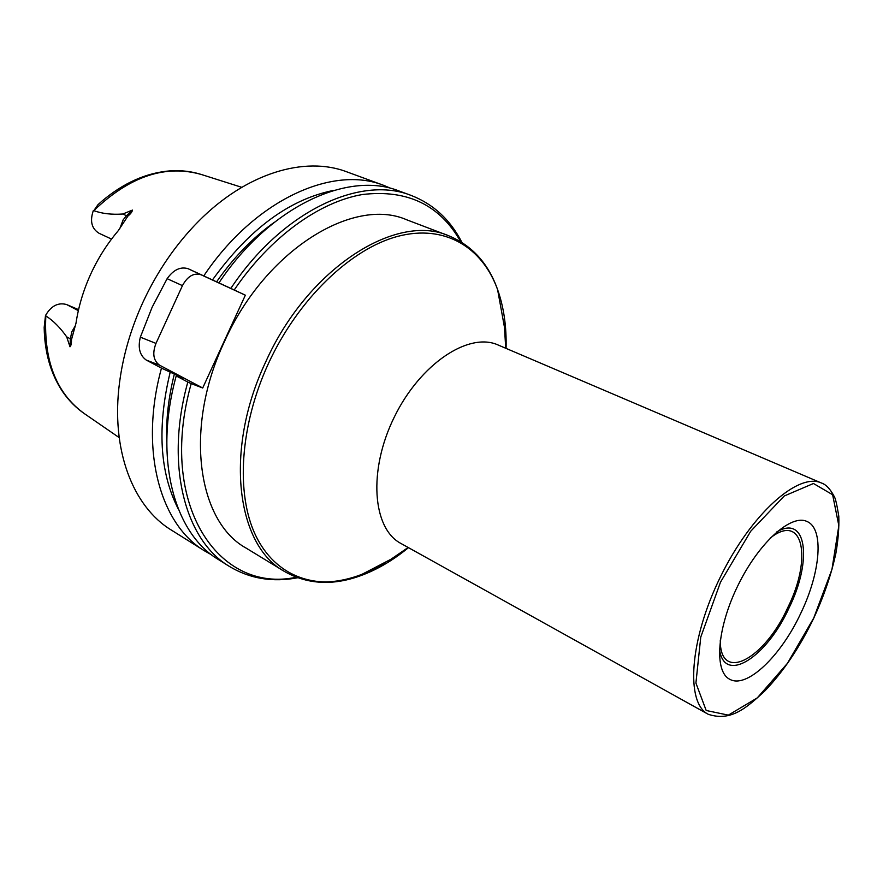<?xml version="1.0" encoding="UTF-8"?>
<svg xmlns="http://www.w3.org/2000/svg" width="883" height="883" viewBox="0 0 883 883"><rect width="100%" height="100%" fill="white"/><g stroke="black" fill="none" stroke-linecap="round" stroke-linejoin="round"><path stroke-width="1.32" d="M400.915 543.453C372.516 528.641 367.913 470.529 394.26 417.162C420.264 363.63 468.994 331.633 498.111 344.999L821.466 483.023C798.464 471.997 751.113 513.862 720.418 576.897C689.446 639.789 685.396 702.868 708.21 714.281L400.915 543.453M800.892 613.045C781.047 655.926 746.698 689.126 729.722 679.259C713.861 671.51 716.919 628.166 737.945 585.484C758.773 542.692 791.135 513.707 806.985 521.489C824.347 528.575 820.572 572.35 800.892 613.045M224.37 341.787C183.62 428.012 197.682 521.61 246.07 548.067L284.37 571.4C236.611 545.44 223.807 450.518 265.595 362.162C307.615 268.035 396.434 212.406 448.73 235.783L406.82 219.834C353.697 196.258 265.242 249.889 224.37 341.787M45.497 315.529L44.172 327.405C44.569 352.295 50.651 373.619 62.417 391.379C68.686 400.54 76.17 408.056 84.845 413.961C56.644 393.95 43.642 361.268 45.839 315.893L45.497 315.529C51.071 305.915 58.09 302.24 66.567 304.525L78.576 309.646M102.119 200.993L97.969 204.69L93.808 210.651C102.086 213.664 111.733 214.779 122.748 214.017L132.417 210.099C132.218 211.777 130.717 213.774 127.914 216.081L118.19 230.783C107.152 243.807 97.969 258.3 90.64 274.282C83.377 290.286 78.499 306.6 75.982 323.233L71.468 339.723C71.578 343.277 71.093 345.628 70 346.787L66.689 336.853C60.232 327.67 53.289 320.684 45.839 315.893M204.713 550.97L171.368 530.087C133.068 506.897 110.552 450.021 119.569 382.339C123.09 355.507 130.827 328.94 142.77 302.615C157.207 271.434 175.728 244.403 198.344 221.512C246.28 172.891 305.01 155.805 346.809 171.843L383.752 185.386C332.88 164.878 254.668 199.701 203.763 275.915L188.112 268.708C180.474 266.423 173.476 269.745 167.13 278.675L152.13 307.251L140.353 337.163C137.759 347.725 139.724 355.363 146.258 360.065L161.479 368.123C138.973 450.065 160.264 524.734 204.713 550.97L211.843 554.988M391.301 188.554L383.752 185.386M297.648 577.769C272.615 582.504 249.878 578.729 229.414 566.433L218.554 559.634C174.293 533.542 153.344 458.542 176.214 375.937L183.178 378.145L161.479 368.123M203.763 275.915L218.918 282.902C270.165 205.927 348.454 170.562 399.083 191.004L411.114 195.419C433.365 204.05 450.297 219.701 461.897 242.372M178.223 508.873C159.646 472.416 156.986 426.765 170.253 371.931M212.45 279.966C249.282 228.863 289.889 198.962 334.26 190.275M166.788 441.975C165.861 420.209 168.421 397.394 174.481 373.542M216.545 281.887C233.752 257.317 253.035 237.439 274.392 222.251M460.628 241.589C439.889 204.911 407.184 189.227 362.483 194.514C319.282 201.854 270.121 237.086 234.216 289.966L245.353 295.187L202.704 387.99L191.203 383.608C157.064 505.186 219.094 593.928 296.246 577.239M229.414 566.433C185.32 540.451 164.635 465.209 187.814 382.074L191.203 383.608M176.214 375.937L187.814 382.074M234.216 289.966L230.838 288.399C282.35 210.816 360.683 175.033 411.114 195.419M230.838 288.399L218.918 282.902M245.353 295.187L201.081 274.779C193.774 272.604 187.56 276.213 182.45 285.628L155.971 343.41C152.174 353.432 153.388 360.706 159.613 365.209L202.704 387.99M99.051 233.278L111.545 239.083L99.051 233.278C91.633 228.686 89.724 221.125 93.322 210.607M813.751 617.979L831.952 569.403L838.85 525.661L832.625 494.734L813.464 483.498L784.247 495.992L750.716 531.246L720.484 582.206L700.771 637.073L695.914 683.045L706.179 710.484L728.343 715.131L757.272 697.901L787.437 663.332L813.751 617.979M720.285 640.009C719.722 683.806 764.722 659.115 787.934 607.25C812.437 558.111 803.188 511.82 770.197 538.1M776.72 531.963C806.885 513.972 812.459 560.639 789.137 607.747C766.753 657.405 723.861 685.197 719.446 648.928M320.176 581.985C341.566 582.548 363.343 576.069 385.474 562.548M506.069 348.388C506.643 326.732 503.818 307.118 497.582 289.558C482.317 247.273 444.811 223.984 397.769 236.346C350.871 248.719 298.156 298.973 268.443 363.509C239.768 425.794 235.794 493.862 255.551 535.241C275.441 576.676 315.496 590.385 356.798 577.029C374.491 571.191 391.721 561.4 408.476 547.659M78.344 310.661L66.567 304.525M93.808 210.651C129.933 176.059 166.004 164.072 202.019 174.702L241.754 187.317M188.112 268.708L201.081 274.779M167.13 278.675L182.45 285.628M140.353 337.163L155.971 343.41M146.258 360.065L159.613 365.209M71.468 339.723L70.331 338.829L70 346.787M75.64 325.22L71.854 331.71L70.331 338.829L66.689 336.853M132.417 210.099L126.534 215.706L122.748 214.017M119.658 228.951L123.156 219.823L126.534 215.706L127.914 216.081M708.21 714.281C730.892 721.775 746.157 708.155 764.535 691.246C783.232 671.864 799.667 647.449 813.828 618.001C824.049 595.793 831.411 574.16 835.914 553.111C838.232 539.656 839.192 527.372 838.795 516.235C836.963 504.866 835.45 498.288 834.236 496.511C830.274 488.983 826.013 484.48 821.466 483.023M408.167 547.482L390.904 559.292L356.798 577.029C330.43 585.727 306.291 583.851 284.37 571.4M505.727 348.255L504.48 327.372L497.582 289.558C488.299 263.388 472.008 245.474 448.73 235.783M84.845 413.961L119.183 437.604M202.019 174.702C192.13 171.479 181.688 170.176 170.717 170.805C146.733 172.604 123.841 182.693 102.02 201.081"/></g></svg>
